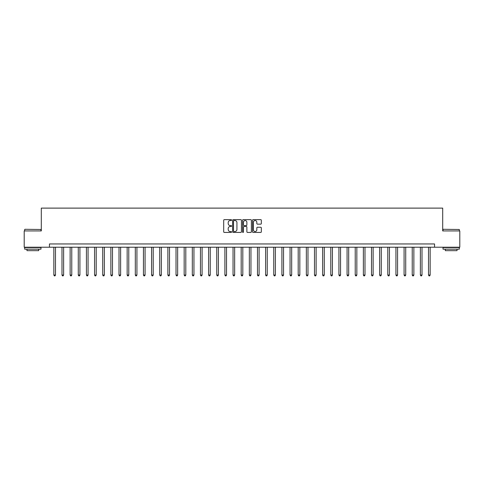 <?xml version="1.0" encoding="UTF-8"?>
<svg xmlns="http://www.w3.org/2000/svg" width="484" height="484" viewBox="0 0 484 484"><rect width="100%" height="100%" fill="white"/><g stroke="black" fill="none" stroke-linecap="round" stroke-linejoin="round"><path stroke-width="0.73" d="M231.576 220.087A0.448 0.448 0 0 0 231.128 219.639L224.334 219.639A0.641 0.641 0 0 0 223.693 220.281L223.693 231.794A0.641 0.641 0 0 0 224.334 232.429L231.128 232.429A0.448 0.448 0 0 0 231.576 231.981A0.448 0.448 0 0 0 231.128 231.533L230.245 231.533A2.045 2.045 0 0 1 228.2 229.489L228.2 228.533A2.045 2.045 0 0 1 230.245 226.482L231.128 226.482A0.448 0.448 0 0 0 231.576 226.034A0.448 0.448 0 0 0 231.128 225.586L230.245 225.586A2.045 2.045 0 0 1 228.2 223.541L228.2 222.579A2.045 2.045 0 0 1 230.245 220.535L231.128 220.535A0.448 0.448 0 0 0 231.576 220.087M260.695 224.146A0.641 0.641 0 0 0 261.33 223.511L261.33 220.281A0.641 0.641 0 0 0 260.695 219.639L253.144 219.639A0.641 0.641 0 0 0 252.503 220.281L252.503 231.794A0.641 0.641 0 0 0 253.144 232.429L260.695 232.429A0.641 0.641 0 0 0 261.33 231.794L261.33 227.891A0.641 0.641 0 0 0 260.695 227.25L257.464 227.25A0.641 0.641 0 0 0 256.822 227.891L256.822 229.827A1.712 1.712 0 0 1 255.11 231.533A1.712 1.712 0 0 1 253.398 229.827L253.398 222.247A1.712 1.712 0 0 1 255.11 220.535A1.712 1.712 0 0 1 256.822 222.247L256.822 223.511A0.641 0.641 0 0 0 257.464 224.146L260.695 224.146M49.453 247.215L24.2 247.215L24.2 230.922L41.303 230.922L41.303 208.114L442.697 208.114L442.697 230.922L459.8 230.922L459.8 247.215L434.547 247.215L434.547 243.954L49.453 243.954L49.453 247.215L434.547 247.215M241.437 220.281A0.641 0.641 0 0 0 240.802 219.639L233.252 219.639A0.641 0.641 0 0 0 232.616 220.281L232.616 231.794A0.641 0.641 0 0 0 233.252 232.429L240.802 232.429A0.641 0.641 0 0 0 241.437 231.794L241.437 220.281M243.198 219.639L250.748 219.639A0.641 0.641 0 0 1 251.384 220.281L251.384 231.794A0.641 0.641 0 0 1 250.748 232.429L247.518 232.429A0.641 0.641 0 0 1 246.876 231.794L246.876 227.123A0.641 0.641 0 0 0 246.235 226.482L244.093 226.482A0.641 0.641 0 0 0 243.458 227.123L243.458 231.981A0.448 0.448 0 0 1 243.01 232.429A0.448 0.448 0 0 1 242.563 231.981L242.563 220.281A0.641 0.641 0 0 1 243.198 219.639M233.96 220.535A0.448 0.448 0 0 0 233.512 220.982L233.512 231.086A0.448 0.448 0 0 0 233.96 231.533L234.885 231.533A2.045 2.045 0 0 0 236.93 229.489L236.93 222.579A2.045 2.045 0 0 0 234.885 220.535L233.96 220.535M246.876 222.277A1.712 1.712 0 0 0 245.164 220.565A1.712 1.712 0 0 0 243.458 222.277L243.458 224.951A0.641 0.641 0 0 0 244.093 225.586L246.235 225.586A0.641 0.641 0 0 0 246.876 224.951L246.876 222.277M53.851 247.215L53.851 275.039L55.478 275.039L55.478 247.215M55.478 275.039L54.988 275.886L54.335 275.886L53.851 275.039M61.994 247.215L61.994 275.039L63.622 275.039L63.622 247.215M63.622 275.039L63.132 275.886L62.484 275.886L61.994 275.039M70.138 247.215L70.138 275.039L71.765 275.039L71.765 247.215M71.765 275.039L71.281 275.886L70.628 275.886L70.138 275.039M78.281 247.215L78.281 275.039L79.914 275.039L79.914 247.215M79.914 275.039L79.424 275.886L78.771 275.886L78.281 275.039M86.43 247.215L86.43 275.039L88.058 275.039L88.058 247.215M88.058 275.039L87.568 275.886L86.914 275.886L86.43 275.039M24.884 229.295L40.977 229.489L24.884 229.295M32.833 249.169L24.69 249.169L24.69 247.536L40.977 247.536L40.977 249.169L32.833 249.169M38.696 249.169L38.696 250.664L26.971 250.664L26.971 249.169M443.217 229.295L459.31 229.489L443.217 229.295M451.167 249.169L443.023 249.169L443.023 247.536L459.31 247.536L459.31 249.169L451.167 249.169M457.029 249.169L457.029 250.664L445.304 250.664L445.304 249.169M94.574 247.215L94.574 275.039L96.201 275.039L96.201 247.215M96.201 275.039L95.711 275.886L95.064 275.886L94.574 275.039M102.717 247.215L102.717 275.039L104.35 275.039L104.35 247.215M104.35 275.039L103.86 275.886L103.207 275.886L102.717 275.039M110.866 247.215L110.866 275.039L112.494 275.039L112.494 247.215M112.494 275.039L112.004 275.886L111.35 275.886L110.866 275.039M119.01 247.215L119.01 275.039L120.637 275.039L120.637 247.215M120.637 275.039L120.147 275.886L119.5 275.886L119.01 275.039M127.153 247.215L127.153 275.039L128.78 275.039L128.78 247.215M128.78 275.039L128.296 275.886L127.643 275.886L127.153 275.039M135.302 247.215L135.302 275.039L136.93 275.039L136.93 247.215M136.93 275.039L136.44 275.886L135.786 275.886L135.302 275.039M143.445 247.215L143.445 275.039L145.073 275.039L145.073 247.215M145.073 275.039L144.583 275.886L143.936 275.886L143.445 275.039M151.589 247.215L151.589 275.039L153.216 275.039L153.216 247.215M153.216 275.039L152.732 275.886L152.079 275.886L151.589 275.039M159.732 247.215L159.732 275.039L161.366 275.039L161.366 247.215M161.366 275.039L160.876 275.886L160.222 275.886L159.732 275.039M167.881 247.215L167.881 275.039L169.509 275.039L169.509 247.215M169.509 275.039L169.019 275.886L168.365 275.886L167.881 275.039M176.025 247.215L176.025 275.039L177.652 275.039L177.652 247.215M177.652 275.039L177.162 275.886L176.515 275.886L176.025 275.039M184.168 247.215L184.168 275.039L185.802 275.039L185.802 247.215M185.802 275.039L185.311 275.886L184.658 275.886L184.168 275.039M192.317 247.215L192.317 275.039L193.945 275.039L193.945 247.215M193.945 275.039L193.455 275.886L192.801 275.886L192.317 275.039M200.461 247.215L200.461 275.039L202.088 275.039L202.088 247.215M202.088 275.039L201.598 275.886L200.951 275.886L200.461 275.039M208.604 247.215L208.604 275.039L210.231 275.039L210.231 247.215M210.231 275.039L209.747 275.886L209.094 275.886L208.604 275.039M216.747 247.215L216.747 275.039L218.381 275.039L218.381 247.215M218.381 275.039L217.891 275.886L217.237 275.886L216.747 275.039M224.897 247.215L224.897 275.039L226.524 275.039L226.524 247.215M226.524 275.039L226.034 275.886L225.387 275.886L224.897 275.039M233.04 247.215L233.04 275.039L234.667 275.039L234.667 247.215M234.667 275.039L234.183 275.886L233.53 275.886L233.04 275.039M241.183 247.215L241.183 275.039L242.817 275.039L242.817 247.215M242.817 275.039L242.327 275.886L241.673 275.886L241.183 275.039M249.333 247.215L249.333 275.039L250.96 275.039L250.96 247.215M250.96 275.039L250.47 275.886L249.817 275.886L249.333 275.039M257.476 247.215L257.476 275.039L259.103 275.039L259.103 247.215M259.103 275.039L258.613 275.886L257.966 275.886L257.476 275.039M265.619 247.215L265.619 275.039L267.253 275.039L267.253 247.215M267.253 275.039L266.763 275.886L266.109 275.886L265.619 275.039M273.769 247.215L273.769 275.039L275.396 275.039L275.396 247.215M275.396 275.039L274.906 275.886L274.253 275.886L273.769 275.039M281.912 247.215L281.912 275.039L283.539 275.039L283.539 247.215M283.539 275.039L283.049 275.886L282.402 275.886L281.912 275.039M290.055 247.215L290.055 275.039L291.683 275.039L291.683 247.215M291.683 275.039L291.199 275.886L290.545 275.886L290.055 275.039M298.198 247.215L298.198 275.039L299.832 275.039L299.832 247.215M299.832 275.039L299.342 275.886L298.688 275.886L298.198 275.039M306.348 247.215L306.348 275.039L307.975 275.039L307.975 247.215M307.975 275.039L307.485 275.886L306.838 275.886L306.348 275.039M314.491 247.215L314.491 275.039L316.119 275.039L316.119 247.215M316.119 275.039L315.635 275.886L314.981 275.886L314.491 275.039M322.634 247.215L322.634 275.039L324.268 275.039L324.268 247.215M324.268 275.039L323.778 275.886L323.124 275.886L322.634 275.039M330.784 247.215L330.784 275.039L332.411 275.039L332.411 247.215M332.411 275.039L331.921 275.886L331.268 275.886L330.784 275.039M338.927 247.215L338.927 275.039L340.554 275.039L340.554 247.215M340.554 275.039L340.064 275.886L339.417 275.886L338.927 275.039M347.07 247.215L347.07 275.039L348.698 275.039L348.698 247.215M348.698 275.039L348.214 275.886L347.56 275.886L347.07 275.039M355.22 247.215L355.22 275.039L356.847 275.039L356.847 247.215M356.847 275.039L356.357 275.886L355.704 275.886L355.22 275.039M363.363 247.215L363.363 275.039L364.99 275.039L364.99 247.215M364.99 275.039L364.5 275.886L363.853 275.886L363.363 275.039M371.506 247.215L371.506 275.039L373.134 275.039L373.134 247.215M373.134 275.039L372.65 275.886L371.996 275.886L371.506 275.039M379.65 247.215L379.65 275.039L381.283 275.039L381.283 247.215M381.283 275.039L380.793 275.886L380.14 275.886L379.65 275.039M387.799 247.215L387.799 275.039L389.426 275.039L389.426 247.215M389.426 275.039L388.936 275.886L388.289 275.886L387.799 275.039M395.942 247.215L395.942 275.039L397.57 275.039L397.57 247.215M397.57 275.039L397.086 275.886L396.432 275.886L395.942 275.039M404.086 247.215L404.086 275.039L405.719 275.039L405.719 247.215M405.719 275.039L405.229 275.886L404.576 275.886L404.086 275.039M412.235 247.215L412.235 275.039L413.862 275.039L413.862 247.215M413.862 275.039L413.372 275.886L412.719 275.886L412.235 275.039M420.378 247.215L420.378 275.039L422.006 275.039L422.006 247.215M422.006 275.039L421.516 275.886L420.868 275.886L420.378 275.039M428.521 247.215L428.521 275.039L430.149 275.039L430.149 247.215M430.149 275.039L429.665 275.886L429.012 275.886L428.521 275.039M24.69 230.922L24.69 229.489M28.405 247.536L28.405 247.215M37.262 247.536L37.262 247.215M40.977 230.922L40.977 229.489M443.023 230.922L443.023 229.489M446.738 247.536L446.738 247.215M455.595 247.536L455.595 247.215M459.31 230.922L459.31 229.489"/></g></svg>
